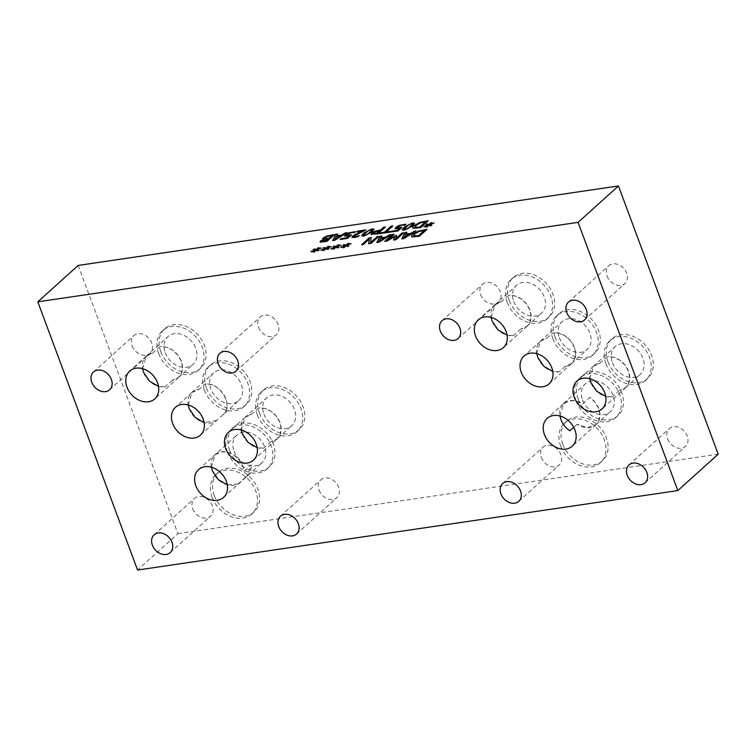 <?xml version="1.0" encoding="UTF-8"?>
<svg xmlns="http://www.w3.org/2000/svg" width="756" height="756" viewBox="0 0 756 756"><rect width="100%" height="100%" fill="white"/><g stroke="black" fill="none" stroke-linecap="round" stroke-linejoin="round"><path stroke-width="0.57" stroke-dasharray="3.78 2.83" d="M348.752 236.108L344.623 236.023M347.467 238.386L340.247 239.576M351.427 234.823L347.514 238.509M349.083 233.264L346.853 235.503M353.184 232.479L349.13 233.387M354.195 232.64L353.232 232.602M355.414 231.638L354.375 232.744M392.761 226.072L386.203 232.139M389.699 232.177L379.096 233.869M390.606 231.364L389.746 232.3M428.123 225.118L426.186 224.541M427.981 225.515L423.936 226.961M427.093 226.942L426.025 227.225M428.907 225.25L427.14 227.055M430.684 225.846L428.954 225.373M431.837 225.25L430.731 225.959M433.972 223.322L429.805 224.872M433.944 222.897L434.02 223.445M431.865 222.642L429.975 224.456M425.656 221.895L420.138 223.096L415.847 225.571L415.365 227.518M420.582 227.641L413.475 228.35L412.804 227.783M428.255 220.724L420.629 227.754M412.767 224.267L411.614 223.814L408.854 224.834L404.139 229.257M414.638 223.285L412.71 226.025L404.479 230.249L402.277 229.9M399.262 228.681L395.123 228.595M397.977 230.958L390.748 232.149M401.927 227.395L398.015 231.081M399.593 225.836L397.354 228.076M403.685 225.052L399.631 225.959M404.706 225.212L403.732 225.175M405.915 224.211L404.876 225.316M379.937 230.769L375.448 231.78L373.558 232.914L373.351 233.821M377.707 233.944L371.026 234.256M385.38 227.027L377.754 234.067M372.207 230.24L371.045 229.786L368.285 230.797L363.579 235.22M374.078 229.248L372.15 231.988L363.91 236.212L361.708 235.863M363.258 231.081L356.756 232.035M358.117 236.6L354.309 237.63L351.823 237.308M359.213 235.617L358.164 236.722M364.685 230.892L354.328 235.995L354.016 236.77M365.772 229.909L364.723 231.015M340.502 236.033L336.42 236.628L334.851 239.586M346.673 232.848L334.851 240.37L332.753 240.55M337.696 234.039L336.798 235.919M328.312 238.981L324.031 239.803L322.179 241.429M331.997 235.664L327.244 236.609L325.175 237.753L325.052 238.669M323.861 239.416L322.689 238.99M326.913 241.41L320.289 242.279L320.327 241.202M334.587 234.502L326.961 241.533M325.269 248.686L323.332 248.119M325.118 249.093L321.083 250.529M324.239 250.51L323.162 250.794M326.053 248.828L324.277 250.633M327.82 249.414L326.091 248.941M328.983 248.819L327.868 249.537M331.109 246.891L326.942 248.44M331.09 246.475L331.156 247.014M329.002 246.21L327.121 248.034M345.142 245.766L343.205 245.19M345.001 246.163L340.956 247.599M344.112 247.581L343.044 247.874M345.927 245.898L344.16 247.703M347.703 246.494L345.974 246.021M348.856 245.889L347.751 246.607M350.992 243.971L346.824 245.52M350.964 243.545L351.039 244.094M348.885 243.29L346.995 245.105M387.138 241.003L384.728 241.476M394.651 236.798L387.176 241.117M396.04 239.69L393.687 240.162M403.713 232.772L396.087 239.813M396.531 235.428L395.511 239.094M394.122 234.19L387.554 240.266M409.629 234.303L405.547 234.908L403.978 237.866M415.8 231.128L403.978 238.65L401.88 238.83M406.832 232.319L405.934 234.19M424.399 230.523L418.89 231.723L414.59 234.199L414.108 236.146M419.325 236.269L412.218 236.978L411.547 236.411M426.998 229.351L419.372 236.382M384.662 237.979L380.58 238.584L379.011 241.533M390.833 234.795L379.011 242.326L376.913 242.506M381.865 235.985L380.967 237.866M363.239 244.509L361.642 244.878M369.363 239.161L363.286 244.632M371.073 243.366L368.626 243.848M378.747 236.448L371.12 243.479M371.243 237.554L370.534 242.77M335.21 247.221L333.273 246.654M335.059 247.628L331.015 249.064M334.18 249.045L333.103 249.329M335.985 247.363L334.218 249.168M337.762 247.949L336.033 247.486M338.915 247.354L337.809 248.072M341.05 245.435L336.883 246.976M341.022 245.01L341.098 245.549M338.943 244.746L337.053 246.569M315.328 250.151L313.39 249.575M315.176 250.548L311.141 251.994M314.298 251.965L313.23 252.258M316.112 250.283L314.345 252.088M317.879 250.879L316.159 250.406M319.041 250.274L317.926 250.992M321.168 248.355L317 249.905M321.149 247.93L321.215 248.478M319.06 247.675L317.18 249.489M536.769 353.676L540.521 341.192L546.758 338.301L552.816 332.848L559.081 333.254L565.403 336.155L570.742 341.098L574.305 347.354L575.524 353.95L574.229 359.884L571.536 363.513L565.299 366.405A18.711 14.44 -132 0 0 571.659 363.513A18.711 14.44 -132 0 0 572.472 343.451A18.711 14.44 -132 0 0 552.816 332.848M565.299 366.405L559.242 371.867A18.711 14.44 48 0 1 537.667 357.342A18.711 14.44 48 0 1 540.398 341.192A18.711 14.44 48 0 1 546.758 338.301M559.242 371.867L552.768 371.404M559.383 337.762A18.711 14.44 -132 0 0 587.185 349.414A18.711 14.44 -132 0 0 585.38 325.845A18.711 14.44 -132 0 0 562.124 321.612A18.711 14.44 -132 0 0 559.383 337.762M589.784 378.709L593.507 366.206L599.773 363.324L607.04 356.766L613.333 357.182L619.646 360.092L624.985 365.044L628.538 371.29L629.767 377.887L628.472 383.821L625.788 387.45L619.523 390.332A18.711 14.44 -132 0 0 625.845 387.45A18.711 14.44 -132 0 0 626.677 367.397A18.711 14.44 -132 0 0 607.04 356.766M619.523 390.332L612.256 396.891A18.711 14.44 48 0 1 590.71 382.356A18.711 14.44 48 0 1 593.451 366.206A18.711 14.44 48 0 1 599.773 363.324M612.256 396.891L605.745 396.409M612.436 362.776A18.711 14.44 -132 0 0 640.228 374.428A18.711 14.44 -132 0 0 638.423 350.86A18.711 14.44 -132 0 0 615.176 346.626A18.711 14.44 -132 0 0 612.436 362.776M188.206 404.961L191.939 392.459L198.97 389.472L205.027 384.02C220.355 381.685 234.417 406.624 222.689 415.053A18.692 14.421 -132 0 0 223.039 414.751A18.692 14.421 -132 0 0 224.107 395.123A18.692 14.421 -132 0 0 205.027 384.02M238.65 400.671A18.711 14.44 -132 0 0 236.845 377.102A18.711 14.44 -132 0 0 213.589 372.869A18.711 14.44 -132 0 0 210.848 389.019A18.711 14.44 -132 0 0 238.65 400.671L216.632 420.516A18.711 14.44 48 0 1 189.132 408.599A18.711 14.44 48 0 1 191.873 392.449A18.711 14.44 48 0 1 198.97 389.472M216.632 420.516L204.139 422.632M241.23 429.975L244.953 417.463L251.228 414.581L258.495 408.032L264.798 408.448L271.111 411.349L276.441 416.31L279.994 422.557L281.223 429.153L279.937 435.087L277.254 438.707L270.979 441.599A18.711 14.44 -132 0 0 277.282 438.707A18.711 14.44 -132 0 0 278.113 418.673A18.711 14.44 -132 0 0 258.495 408.032M270.979 441.599L263.712 448.147A18.711 14.44 48 0 1 242.185 433.613A18.711 14.44 48 0 1 244.916 417.463A18.711 14.44 48 0 1 251.228 414.581M263.712 448.147L257.182 447.665M263.901 414.033A18.711 14.44 -132 0 0 291.703 425.685A18.711 14.44 -132 0 0 289.898 402.116A18.711 14.44 -132 0 0 266.641 397.883A18.711 14.44 -132 0 0 263.901 414.033M142.553 368.673L146.277 356.161L152.551 353.279L159.818 346.73L166.122 347.146L172.434 350.047L177.764 355.008L181.317 361.255L182.546 367.851L181.26 373.785L178.577 377.405L172.302 380.296A18.711 14.44 -132 0 0 178.605 377.405A18.711 14.44 -132 0 0 179.437 357.371A18.711 14.44 -132 0 0 159.818 346.73M172.302 380.296L165.035 386.845A18.711 14.44 48 0 1 143.508 372.311A18.711 14.44 48 0 1 146.239 356.161A18.711 14.44 48 0 1 152.551 353.279M165.035 386.845L158.505 386.363M165.224 352.731A18.711 14.44 -132 0 0 193.026 364.383A18.711 14.44 -132 0 0 191.221 340.814A18.711 14.44 -132 0 0 167.964 336.581A18.711 14.44 -132 0 0 165.224 352.731M211.396 467.227L215.101 454.706L221.376 451.833L227.679 452.239L233.982 455.131L239.321 460.083L242.874 466.329L244.037 471.366L251.304 464.817L247.41 475.921L245.341 477.395A18.692 14.421 -132 0 0 247.41 475.911A18.692 14.421 -132 0 0 251.304 464.817M245.341 477.395L238.074 483.944A18.711 14.44 48 0 1 212.341 470.818A18.711 14.44 48 0 1 215.082 454.668A18.711 14.44 48 0 1 232.631 454.261A18.711 14.44 48 0 1 244.037 471.366M238.074 483.944L227.301 484.861M234.067 451.237A18.711 14.44 -132 0 0 261.86 462.889A18.711 14.44 -132 0 0 260.055 439.321A18.711 14.44 -132 0 0 236.798 435.087A18.711 14.44 -132 0 0 234.067 451.237M491.107 317.407L494.83 304.904L501.096 302.022L508.363 295.473L514.656 295.88L520.969 298.79L526.308 303.742L529.861 309.988L531.09 316.584L529.795 322.519L527.112 326.148L520.846 329.03A18.711 14.44 -132 0 0 527.168 326.148A18.711 14.44 -132 0 0 528 306.095A18.711 14.44 -132 0 0 508.363 295.473M520.846 329.03L513.579 335.588A18.711 14.44 48 0 1 492.033 321.054A18.711 14.44 48 0 1 494.774 304.904A18.711 14.44 48 0 1 501.096 302.022M513.579 335.588L507.068 335.106M513.759 301.474A18.711 14.44 -132 0 0 541.551 313.126A18.711 14.44 -132 0 0 539.746 289.557A18.711 14.44 -132 0 0 516.499 285.324A18.711 14.44 -132 0 0 513.759 301.474M559.969 415.989L563.683 403.506L572.358 400.472L582.574 403.893L589.841 397.335L595.142 402.249L598.695 408.495L599.933 415.082L598.648 421.007L595.964 424.636L587.299 427.669L577.074 424.248A18.711 14.44 -132 0 0 596.04 424.73A18.711 14.44 -132 0 0 589.841 397.335M569.807 430.797A18.711 14.44 48 0 1 560.876 419.561A18.711 14.44 48 0 1 563.607 403.411A18.711 14.44 48 0 1 582.574 403.893M582.592 399.981A18.711 14.44 -132 0 0 610.394 411.633A18.711 14.44 -132 0 0 608.589 388.064A18.711 14.44 -132 0 0 585.333 383.831A18.711 14.44 -132 0 0 582.592 399.981M212.143 497.372A26.706 20.601 48 0 1 216.055 474.333A26.706 20.601 48 0 1 255.717 490.965A26.706 20.601 48 0 1 251.814 514.004A26.706 20.601 48 0 1 212.143 497.372M214.241 495.482A26.706 20.601 -132 0 0 253.912 512.114A26.706 20.601 -132 0 0 257.815 489.075A26.706 20.601 -132 0 0 218.153 472.443A26.706 20.601 -132 0 0 214.241 495.482M576.081 400.935A26.706 20.601 48 0 1 579.984 377.896A26.706 20.601 48 0 1 619.646 394.528A26.706 20.601 48 0 1 615.743 417.567A26.706 20.601 48 0 1 576.081 400.935M578.179 399.045A26.706 20.601 -132 0 0 617.841 415.677A26.706 20.601 -132 0 0 621.744 392.638A26.706 20.601 -132 0 0 582.082 376.006A26.706 20.601 -132 0 0 578.179 399.045M507.238 302.428A26.706 20.601 48 0 1 511.141 279.389A26.706 20.601 48 0 1 550.812 296.021A26.706 20.601 48 0 1 546.9 319.06A26.706 20.601 48 0 1 507.238 302.428M509.336 300.538A26.706 20.601 -132 0 0 549.007 317.17A26.706 20.601 -132 0 0 552.91 294.131A26.706 20.601 -132 0 0 513.248 277.499A26.706 20.601 -132 0 0 509.336 300.538M227.547 452.192A26.706 20.601 48 0 1 231.449 429.153A26.706 20.601 48 0 1 271.12 445.785A26.706 20.601 48 0 1 267.208 468.824A26.706 20.601 48 0 1 227.547 452.192M229.644 450.302A26.706 20.601 -132 0 0 269.306 466.934A26.706 20.601 -132 0 0 273.218 443.895A26.706 20.601 -132 0 0 233.547 427.263A26.706 20.601 -132 0 0 229.644 450.302M158.713 353.685A26.706 20.601 48 0 1 162.616 330.646A26.706 20.601 48 0 1 202.277 347.278A26.706 20.601 48 0 1 198.374 370.317A26.706 20.601 48 0 1 158.713 353.685M160.811 351.795A26.706 20.601 -132 0 0 200.472 368.427A26.706 20.601 -132 0 0 204.375 345.388A26.706 20.601 -132 0 0 164.714 328.756A26.706 20.601 -132 0 0 160.811 351.795M257.39 414.987A26.706 20.601 48 0 1 261.292 391.948A26.706 20.601 48 0 1 300.954 408.58A26.706 20.601 48 0 1 297.051 431.619A26.706 20.601 48 0 1 257.39 414.987M259.488 413.097A26.706 20.601 -132 0 0 299.149 429.729A26.706 20.601 -132 0 0 303.052 406.69A26.706 20.601 -132 0 0 263.39 390.058A26.706 20.601 -132 0 0 259.488 413.097M204.337 389.973A26.706 20.601 48 0 1 208.24 366.934A26.706 20.601 48 0 1 247.902 383.566A26.706 20.601 48 0 1 243.999 406.605A26.706 20.601 48 0 1 204.337 389.973M206.435 388.083A26.706 20.601 -132 0 0 246.097 404.715A26.706 20.601 -132 0 0 250.009 381.676A26.706 20.601 -132 0 0 210.338 365.044A26.706 20.601 -132 0 0 206.435 388.083M605.915 363.73A26.706 20.601 48 0 1 609.818 340.691A26.706 20.601 48 0 1 649.489 357.323A26.706 20.601 48 0 1 645.577 380.362A26.706 20.601 48 0 1 605.915 363.73M608.013 361.84A26.706 20.601 -132 0 0 647.684 378.472A26.706 20.601 -132 0 0 651.587 355.433A26.706 20.601 -132 0 0 611.925 338.801A26.706 20.601 -132 0 0 608.013 361.84M552.863 338.716A26.706 20.601 48 0 1 556.775 315.677A26.706 20.601 48 0 1 596.437 332.309A26.706 20.601 48 0 1 592.534 355.348A26.706 20.601 48 0 1 552.863 338.716M554.97 336.826A26.706 20.601 -132 0 0 594.632 353.458A26.706 20.601 -132 0 0 598.535 330.419A26.706 20.601 -132 0 0 558.873 313.787A26.706 20.601 -132 0 0 554.97 336.826M560.678 446.116A26.706 20.601 48 0 1 564.581 423.076A26.706 20.601 48 0 1 604.252 439.709A26.706 20.601 48 0 1 600.34 462.748A26.706 20.601 48 0 1 560.678 446.116M562.776 444.226A26.706 20.601 -132 0 0 602.438 460.858A26.706 20.601 -132 0 0 606.35 437.818A26.706 20.601 -132 0 0 566.679 421.186A26.706 20.601 -132 0 0 562.776 444.226M667.633 438.905A12.001 9.261 -132 0 0 685.465 446.39A12.001 9.261 -132 0 0 687.223 436.032A12.001 9.261 -132 0 0 669.391 428.548A12.001 9.261 -132 0 0 667.633 438.905M480.684 294.651A12.001 9.261 -132 0 0 498.516 302.126A12.001 9.261 -132 0 0 500.274 291.769A12.001 9.261 -132 0 0 482.432 284.294A12.001 9.261 -132 0 0 480.684 294.651M319.098 490.162A12.001 9.261 -132 0 0 336.93 497.646A12.001 9.261 -132 0 0 338.688 487.289A12.001 9.261 -132 0 0 320.856 479.805A12.001 9.261 -132 0 0 319.098 490.162M132.149 345.908A12.001 9.261 -132 0 0 149.981 353.383A12.001 9.261 -132 0 0 151.739 343.026A12.001 9.261 -132 0 0 133.906 335.551A12.001 9.261 -132 0 0 132.149 345.908M258.524 327.282A12.001 9.261 -132 0 0 276.356 334.757A12.001 9.261 -132 0 0 278.113 324.4A12.001 9.261 -132 0 0 260.281 316.925A12.001 9.261 -132 0 0 258.524 327.282M192.742 508.75A12.001 9.261 -132 0 0 210.574 516.225A12.001 9.261 -132 0 0 212.332 505.868A12.001 9.261 -132 0 0 194.5 498.393A12.001 9.261 -132 0 0 192.742 508.75M607.068 276.063A12.001 9.261 -132 0 0 624.9 283.538A12.001 9.261 -132 0 0 626.658 273.181A12.001 9.261 -132 0 0 608.826 265.706A12.001 9.261 -132 0 0 607.068 276.063M541.315 457.484A12.001 9.261 -132 0 0 559.147 464.968A12.001 9.261 -132 0 0 560.905 454.602A12.001 9.261 -132 0 0 543.063 447.127A12.001 9.261 -132 0 0 541.315 457.484M78.17 265.422L177.925 533.642L137.545 570.033M177.925 533.642L718.2 454.186M577.074 424.248L573.7 427.291M571.536 363.523L587.185 349.414M540.398 341.192L562.124 321.612M625.788 387.45L640.228 374.428M593.451 366.206L615.176 346.626M191.873 392.449L213.589 372.869M253.458 460.177L291.703 425.685M244.916 417.463L266.641 397.883M178.577 377.405L193.026 364.383M146.239 356.161L167.964 336.581M223.596 497.391L261.86 462.889M198.563 469.618L236.798 435.087M527.112 326.148L541.551 313.126M494.774 304.904L516.499 285.324M595.974 424.636L610.394 411.633M563.607 403.411L585.333 383.831M540.521 341.192L523.984 356.095M571.659 363.513L549.045 383.897M593.507 366.206L576.97 381.118M625.845 387.45L602.031 408.92M191.939 392.449L175.392 407.361M223.039 414.751L200.425 435.135M244.953 417.463L228.397 432.385M146.277 356.161L129.72 371.083M178.605 377.405L154.782 398.885M494.83 304.904L478.293 319.816M527.168 326.148L503.354 347.618M563.683 403.506L547.155 418.399M596.04 424.73L572.216 446.201M251.814 514.004L253.912 512.114M216.055 474.333L218.153 472.443M615.743 417.567L617.841 415.677M579.984 377.896L582.082 376.006M546.9 319.06L549.007 317.17M511.141 279.389L513.248 277.499M267.208 468.824L269.306 466.934M231.449 429.153L233.547 427.263M198.374 370.317L200.472 368.427M162.616 330.646L164.714 328.756M297.051 431.619L299.149 429.729M261.292 391.948L263.39 390.058M243.999 406.605L246.097 404.715M208.24 366.934L210.338 365.044M645.577 380.362L647.684 378.472M609.818 340.691L611.925 338.801M592.534 355.348L594.632 353.458M556.775 315.677L558.873 313.787M600.34 462.748L602.438 460.858M564.581 423.076L566.679 421.186M645.095 482.782L685.465 446.39M629.011 464.94L669.391 428.548M458.136 338.518L498.516 302.126M442.062 320.686L482.432 284.294M296.56 534.038L336.93 497.646M280.485 516.197L320.856 479.805M109.611 389.775L149.981 353.383M93.527 371.943L133.906 335.551M235.985 371.149L276.356 334.757M219.911 353.317L260.281 316.925M170.204 552.617L210.574 516.225M154.129 534.785L194.5 498.393M584.53 319.93L624.9 283.538M568.455 302.098L608.826 265.706M518.767 501.36L559.147 464.968M502.693 483.519L543.063 447.127"/><path stroke-width="1.13" d="M344.916 236.344L345.407 234.87L348.421 233.037L355.462 231.761M344.878 236.222L345.36 234.747L348.384 232.914L355.414 231.638L354.328 232.621L351.464 232.564L347.165 234.492L346.806 235.381L351.427 234.823L347.467 238.386L340.209 239.454L341.107 238.65L346.664 237.828L348.714 235.985L344.594 235.966M348.714 235.985L346.664 237.828M341.107 238.65L346.711 237.951M340.417 239.425L341.154 238.764M347.165 234.492L346.853 235.503L351.474 234.946M347.202 234.615L346.853 235.503L347.202 234.615M391.164 226.176L392.922 225.921L386.165 232.016L390.606 231.364L389.699 232.177L379.049 233.746L379.956 232.924L384.398 232.272L391.164 226.176L392.761 226.072M384.398 232.272L391.211 226.299M379.956 232.924L384.445 232.394M379.266 233.717L380.003 233.046M386.165 232.016L390.436 231.516M428.085 224.995L425.997 224.504L427.149 223.908L428.935 224.485L431.865 222.642L429.937 224.343L433.944 222.897L429.758 224.749L431.837 225.25L430.684 225.846L428.907 225.25L427.093 226.942L425.978 227.102L427.934 225.401L423.899 226.838L428.085 224.995L423.88 226.413M427.934 225.401L426.204 227.065M429.758 224.749L431.695 225.316M429.937 224.343L433.953 223.039M430.75 222.803L431.695 222.793M428.935 224.485L430.797 222.925M427.149 223.908L428.983 224.608M426.186 224.541L427.187 224.022M414.836 227.093L419.75 227.225L425.609 221.782L420.1 222.973L415.8 225.449L415.365 227.518L419.75 227.225M419.703 227.102L425.609 221.782M414.846 227.159L415.365 227.518M413.475 228.35C412.389 228.01 412.568 227.178 414.023 225.836L419.939 222.538L428.085 220.875M413.428 228.227C412.341 227.896 412.521 227.055 413.976 225.713L419.892 222.415L428.255 220.724L420.582 227.641L413.428 228.227L412.776 227.726M404.139 228.926L405.282 229.361L408.07 228.34L412.729 224.154L411.566 223.7L408.807 224.712L404.139 229.257M404.176 229.049L405.329 229.484L408.108 228.463L412.776 223.927M402.277 229.9L404.233 227.272L412.464 223.048L414.638 223.285M404.432 230.126L402.249 229.843L404.195 227.159L412.417 222.925L414.619 223.218L412.672 225.902L404.432 230.126M395.426 228.917L395.908 227.443L398.932 225.609L405.963 224.334M395.379 228.794L395.87 227.32L398.885 225.486L405.915 224.211L404.829 225.194L401.965 225.137L397.665 227.065L397.306 227.953L401.927 227.395L397.977 230.958L390.71 232.035L391.608 231.223L397.165 230.4L399.215 228.558L395.095 228.539M399.215 228.558L397.165 230.4M391.608 231.223L397.212 230.523M390.918 231.997L391.655 231.336M397.665 227.065L397.354 228.076L401.975 227.518M397.713 227.187L397.354 228.076L397.713 227.187M373.511 232.791L373.303 233.708L376.875 233.528L379.89 230.646L373.511 232.791L373.351 233.821L376.875 233.528M376.828 233.406L379.89 230.646M373.558 232.914L373.351 233.821L373.558 232.914M371.442 234.634L371.697 233.207L374.56 231.506L380.807 229.985L383.661 227.405L385.21 227.178M371.394 234.511L371.65 233.094L374.513 231.383L380.759 229.862L383.623 227.291L385.38 227.027L377.707 233.944L370.998 234.199M363.57 234.899L364.723 235.324L367.501 234.313L372.16 230.117L371.007 229.663L368.238 230.674L363.579 235.22M363.617 235.021L364.761 235.447L367.548 234.426L372.207 229.89M361.708 235.863L363.674 233.245L371.905 229.011L374.078 229.248M363.872 236.099L361.68 235.806L363.627 233.122L371.857 228.898L374.059 229.181L372.103 231.865L363.872 236.099M357.597 231.109L365.772 229.909L354.28 235.881L353.969 236.647L355.282 236.694L359.213 235.617L358.117 236.6L354.262 237.516L351.795 237.252L352.419 236.193L363.22 230.958L356.709 231.912L357.597 231.109L365.602 230.06M356.926 231.884L357.645 231.232M363.22 230.958L357.73 233.264M354.649 234.71L357.777 233.387M351.823 237.308L354.687 234.832M357.408 236.193L359.157 235.749M354.28 235.881L354.016 236.77L354.328 235.995L354.016 236.77L357.446 236.316M334.813 239.463L340.502 236.033L334.851 239.586L336.373 236.515L340.465 235.91M345.161 232.942L346.938 232.678L334.804 240.257L332.64 240.569L335.844 234.313L337.696 234.039L336.76 235.796L341.816 235.05L345.161 232.942L346.673 232.848M341.816 235.05L345.209 233.065M336.76 235.796L341.854 235.173M335.844 234.313L337.63 234.18M332.753 240.55L335.891 234.436M322.264 240.682L322.132 241.306L326.072 241.003L328.274 238.868L322.264 240.682L322.179 241.429L326.072 241.003M326.025 240.89L328.274 238.868M322.302 240.805L322.179 241.429L322.302 240.805M325.127 237.63L325.004 238.556L329.162 238.216L331.96 235.541L327.197 236.486L325.127 237.63L325.052 238.669L329.162 238.216M329.125 238.093L331.96 235.541M325.175 237.753L325.052 238.669L325.175 237.753M322.689 238.99L326.403 236.297L334.417 234.653M326.356 236.174L334.587 234.502L326.913 241.41L320.242 242.156L320.279 241.088L323.861 239.416L322.661 238.934L323.247 237.942L326.403 236.297M320.289 242.279L320.327 241.202L323.823 239.454M677.83 490.578L718.2 454.186L618.455 185.967L78.17 265.422L37.8 301.814L137.545 570.033L677.83 490.578L578.075 222.358L37.8 301.814M618.455 185.967L578.075 222.358M325.222 248.563L323.143 248.072L324.286 247.477L326.072 248.053L329.002 246.21L327.074 247.911L331.09 246.475L326.894 248.318L328.983 248.819L327.82 249.414L326.053 248.828L323.124 250.671L325.071 248.97L321.035 250.406L325.222 248.563L321.016 249.981M345.105 245.643L343.016 245.152L344.16 244.557L345.955 245.133L348.885 243.29L346.957 244.991L350.964 243.545L346.777 245.398L348.856 245.889L347.703 246.494L345.927 245.898L344.112 247.581L342.997 247.751L344.953 246.05L340.909 247.486L345.105 245.643L340.899 247.061M384.691 241.362L392.355 234.445L394.122 234.19L387.507 240.143L395.464 235.579L396.531 235.428L395.464 238.972L402.069 233.018L403.713 232.772L396.04 239.69L393.64 240.039L394.604 236.675L387.138 241.003L384.691 241.362M414.288 231.223L416.074 230.958L403.931 238.527L401.767 238.849L404.97 232.593L406.832 232.319L405.887 234.076L410.943 233.33L414.288 231.223L415.8 231.128M412.171 236.855C411.084 236.524 411.273 235.683 412.719 234.341L418.644 231.043L426.998 229.351L419.325 236.269L412.171 236.855L411.519 236.354M389.321 234.889L391.107 234.634L378.964 242.203L376.8 242.515L380.003 236.259L381.865 235.985L380.92 237.743L385.976 237.006L389.321 234.889L390.833 234.795M361.595 244.755L369.268 237.838L371.243 237.554L370.487 242.648L377.102 236.685L378.747 236.448L371.073 243.366L368.578 243.725L369.315 239.038L363.239 244.509L361.595 244.755M335.163 247.108L333.084 246.607L334.228 246.012L336.014 246.598L337.828 244.916L338.943 244.746L337.015 246.447L341.022 245.01L336.836 246.862L338.915 247.354L337.762 247.949L335.985 247.363L333.056 249.206L335.012 247.505L330.977 248.941L335.163 247.108L330.958 248.516M315.28 250.028L313.201 249.537L314.345 248.941L316.14 249.518L319.06 247.675L317.133 249.376L321.149 247.93L316.953 249.782L319.041 250.274L317.879 250.879L316.112 250.283L314.298 251.965L313.182 252.135L315.129 250.434L311.094 251.871L315.28 250.028L311.085 251.446M325.071 248.97L323.341 250.642M326.894 248.318L328.832 248.894M327.074 247.911L331.09 246.607M327.887 246.371L328.832 246.361M326.072 248.053L327.934 246.494M324.286 247.477L326.12 248.176M323.332 248.119L324.333 247.599M344.953 246.05L343.224 247.713M346.777 245.398L348.714 245.965M346.957 244.991L350.973 243.678M347.769 243.451L348.714 243.441M345.955 245.133L347.817 243.574M344.16 244.557L346.002 245.256M343.205 245.19L344.207 244.67M384.899 241.325L392.402 234.568L393.952 234.341M394.604 236.675L393.725 240.03M402.069 233.018L403.543 232.924M395.464 238.972L402.116 233.141M395.464 235.579L396.494 235.56M387.507 240.143L395.511 235.702M403.94 237.743L409.629 234.303L403.978 237.866L405.5 234.785L409.591 234.19M410.943 233.33L414.335 231.345M405.887 234.076L410.99 233.453M404.97 232.593L406.756 232.451M401.88 238.83L405.018 232.716M413.579 235.721L418.493 235.853L424.352 230.41L418.843 231.601L414.543 234.076L414.108 236.146L418.493 235.853M418.446 235.73L424.352 230.41M413.598 235.787L414.108 236.146M412.218 236.978C411.132 236.637 411.311 235.806 412.767 234.464L418.692 231.166L426.828 229.503M378.973 241.41L384.662 237.979L379.011 241.533L380.533 238.461L384.624 237.856M385.976 237.006L389.368 235.012M380.92 237.743L386.023 237.119M380.003 236.259L381.789 236.127M376.913 242.506L380.051 236.382M361.812 244.727L369.315 237.96L371.224 237.677M369.315 239.038L368.644 243.715M377.102 236.685L378.576 236.6M370.487 242.648L377.149 236.808M335.012 247.505L333.283 249.178M336.836 246.862L338.773 247.429M337.015 246.447L341.032 245.142M337.828 244.916L338.773 244.897M336.014 246.598L337.875 245.029M334.228 246.012L336.061 246.721M333.273 246.654L334.265 246.135M315.129 250.434L313.4 252.098M316.953 249.782L318.89 250.349M317.133 249.376L321.158 248.072M317.945 247.836L318.89 247.826M316.14 249.518L317.993 247.959M314.345 248.941L316.178 249.641M313.39 249.575L314.392 249.055M552.768 371.404L543.762 366.254L537.752 357.361L536.769 353.676M605.745 396.409L596.758 391.258L590.757 382.366L589.784 378.709M204.139 422.632L195.171 417.473L189.18 408.599L188.206 404.961M257.182 447.665L248.195 442.506L242.203 433.613L241.23 429.975M158.505 386.363L149.518 381.204L143.527 372.311L142.553 368.673M227.301 484.861L218.342 479.701L212.37 470.837L211.396 467.227M507.068 335.106L498.081 329.956L492.08 321.064L491.107 317.407M573.7 427.291L569.807 430.797C565.686 427.934 562.738 424.21 560.952 419.646L559.969 415.989M521.253 372.245A18.711 14.44 48 0 1 523.984 356.095A18.711 14.44 48 0 1 551.785 367.747A18.711 14.44 48 0 1 549.045 383.897A18.711 14.44 48 0 1 521.253 372.245M574.229 397.269A18.711 14.44 48 0 1 576.97 381.118A18.711 14.44 48 0 1 604.762 392.77A18.711 14.44 48 0 1 602.031 408.92A18.711 14.44 48 0 1 574.229 397.269M172.661 423.492A18.692 14.421 48 0 1 175.392 407.361A18.692 14.421 48 0 1 203.156 419.004A18.692 14.421 48 0 1 200.425 435.135A18.692 14.421 48 0 1 172.661 423.492M225.666 448.525A18.711 14.44 48 0 1 228.397 432.385A18.711 14.44 48 0 1 256.199 444.037A18.711 14.44 48 0 1 253.458 460.177A18.711 14.44 48 0 1 225.666 448.525M126.989 387.223A18.711 14.44 48 0 1 129.72 371.083A18.711 14.44 48 0 1 157.522 382.734A18.711 14.44 48 0 1 154.782 398.885A18.711 14.44 48 0 1 126.989 387.223M195.823 485.749A18.692 14.421 48 0 1 198.563 469.618A18.692 14.421 48 0 1 226.327 481.26A18.692 14.421 48 0 1 223.596 497.391A18.692 14.421 48 0 1 195.823 485.749M475.552 335.966A18.711 14.44 48 0 1 478.293 319.816A18.711 14.44 48 0 1 506.085 331.468A18.711 14.44 48 0 1 503.354 347.618A18.711 14.44 48 0 1 475.552 335.966M544.424 434.539A18.711 14.44 48 0 1 547.155 418.399A18.711 14.44 48 0 1 574.957 430.051A18.711 14.44 48 0 1 572.216 446.201A18.711 14.44 48 0 1 544.424 434.539M627.263 475.297A12.001 9.261 48 0 1 629.011 464.94A12.001 9.261 48 0 1 643.932 467.662A12.001 9.261 48 0 1 645.095 482.782A12.001 9.261 48 0 1 627.263 475.297M440.304 331.043A12.001 9.261 48 0 1 442.062 320.686A12.001 9.261 48 0 1 456.983 323.398A12.001 9.261 48 0 1 458.136 338.518A12.001 9.261 48 0 1 440.304 331.043M278.728 526.554A12.001 9.261 48 0 1 280.485 516.197A12.001 9.261 48 0 1 295.407 518.918A12.001 9.261 48 0 1 296.56 534.038A12.001 9.261 48 0 1 278.728 526.554M91.778 382.3A12.001 9.261 48 0 1 93.527 371.943A12.001 9.261 48 0 1 108.448 374.655A12.001 9.261 48 0 1 109.611 389.775A12.001 9.261 48 0 1 91.778 382.3M218.153 363.674A12.001 9.261 48 0 1 219.911 353.317A12.001 9.261 48 0 1 234.823 356.029A12.001 9.261 48 0 1 235.985 371.149A12.001 9.261 48 0 1 218.153 363.674M152.372 545.142A12.001 9.261 48 0 1 154.129 534.785A12.001 9.261 48 0 1 169.051 537.497A12.001 9.261 48 0 1 170.204 552.617A12.001 9.261 48 0 1 152.372 545.142M566.698 312.455A12.001 9.261 48 0 1 568.455 302.098A12.001 9.261 48 0 1 583.377 304.81A12.001 9.261 48 0 1 584.53 319.93A12.001 9.261 48 0 1 566.698 312.455M500.935 493.876A12.001 9.261 48 0 1 502.693 483.519A12.001 9.261 48 0 1 517.614 486.24A12.001 9.261 48 0 1 518.767 501.36A12.001 9.261 48 0 1 500.935 493.876"/></g></svg>
